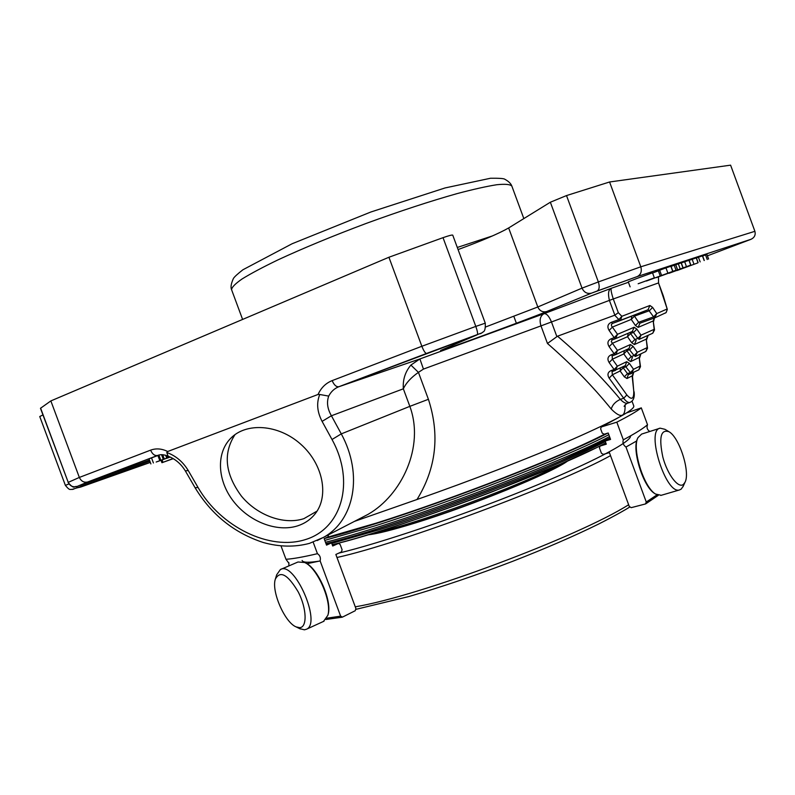<?xml version="1.0" encoding="UTF-8"?>
<svg xmlns="http://www.w3.org/2000/svg" width="795" height="795" viewBox="0 0 795 795"><rect width="100%" height="100%" fill="white"/><g stroke="black" fill="none" stroke-linecap="round" stroke-linejoin="round"><path stroke-width="1.19" d="M683.412 484.394C678.334 488.826 667.522 474.704 662.871 457.214C658.727 437.449 660.784 428.962 669.062 431.765C679.506 437.498 690.577 472.608 684.952 482.366L683.412 484.394M299.685 627.662L296.167 626.917C284.839 622.555 271.234 591.301 275.318 579.197C280.148 570.134 287.83 574.447 298.354 592.136C306.791 608.592 307.367 627.414 299.685 627.662M288.873 562.721L288.863 565.245M683.243 486.152L681.206 489.104L679.516 489.939C665.773 494.907 645.5 429.896 660.158 428.167L664.928 429.31L668.585 431.476M275.507 578.591L276.68 574.795L280.367 569.558C294.329 560.475 321.876 623.131 306.482 629.233L304.386 629.819L299.635 628.616M661.221 495.305L655.507 494.033C643.672 487.146 631.777 448.758 637.958 437.647L641.625 434.08L659.711 428.316M280.873 569.339L298.006 561.995L304.664 562.502C317.225 567.69 332.101 601.368 327.888 615.27L323.505 621.412M655.209 493.834L654.653 493.486C643.125 486.779 631.538 449.413 637.56 438.582L637.669 438.323M305.429 562.91L305.519 562.959C317.771 568.018 332.24 600.791 328.136 614.336L327.938 615.062M649.773 431.476C647.19 429.797 646.444 427.541 647.518 424.739L641.297 407.865L626.599 412.913M647.518 424.739C643.284 428.425 635.215 433.464 623.32 439.834C622.425 442.755 623.31 445.16 625.983 447.038L636.765 440.897M656.988 494.878L646.265 502.023L625.983 447.038M646.265 502.023L645.451 503.96L631.22 507.657L629.272 506.455L609.407 452.613L603.335 454.392L601.418 453.229L599.47 447.943L599.986 446.094L606.297 444.176L605.154 441.056L610.182 438.373M605.154 441.056L610.57 439.426L608.205 433.007L604.14 434.239L602.212 433.096L600.652 428.873L601.199 427.004L616.811 422.165C628.795 416.053 636.954 411.283 641.297 407.865M623.32 439.834L616.811 422.165M306.9 563.725L320.137 560.922C320.882 557.762 319.988 555.347 317.444 553.688L313.17 542.15M317.444 553.688C303.193 557.037 292.699 558.905 285.971 559.273L288.983 563.397M326.169 544.148L331.555 542.866L332.717 546.006L338.561 543.392L340.141 544.466L342.108 549.772L341.443 551.899L335.858 554.473L355.902 608.533L355.256 610.709L342.466 617.109L340.628 616.155L320.137 560.922M328.554 534.767L327.918 537.003L324.151 538.682L326.536 545.131L331.555 542.866M285.971 559.273L281.013 545.936M367.956 534.826C376.85 533.932 392.76 529.937 415.666 522.852C472.29 505.451 552.843 472.409 567.799 460.901M370.371 534.369L383.071 531.845L415.606 522.693C461.656 508.472 526.688 482.982 554.373 468.474L565.672 462.134M654.345 318.01L653.202 320.961L654.186 329.329L652.774 333.234L654.524 329.965L654.186 329.329L641.009 335.172L637.848 338.441L639.13 339.356L641.009 335.172L636.825 329.11L634.152 327.262L632.323 331.465M648.094 335.331L646.226 339.157L647.18 347.614L645.848 351.47L647.537 348.25L647.18 347.614L637.262 352.304L634.112 355.564L635.384 356.458L637.262 352.304L633.088 346.322L630.405 344.533L628.994 348.528L615.996 354.491L617.427 350.406L614.167 353.765L615.996 354.491L612.16 355.902L612.379 359.211L617.347 366.187L614.128 369.526L615.439 370.42L617.347 366.187L626.679 361.695L625.347 365.621L612.07 371.623L612.349 374.803L626.848 394.946C631.647 400.372 633.953 399.13 633.764 391.19L632.144 375.876L633.535 372.537M640.81 353.884L639.21 357.462L640.144 366.008L638.872 369.824L640.502 366.644L640.144 366.008L633.545 369.317L630.405 372.587L631.657 373.451L633.545 369.317L629.372 363.414L626.679 361.695M628.269 333.204L627.523 336.722L630.693 333.453L633.665 332.38L636.825 329.11M624.313 350.675L623.817 353.904L626.967 350.635L629.928 349.591L633.088 346.322M620.438 368.005L620.13 370.977L623.28 367.697L626.221 366.684L629.372 363.414M635.463 325.533L638.137 327.381L639.925 323.207L638.633 322.263L635.463 325.533L631.26 319.421L634.43 316.142L633.734 315.367M612.637 323.346L611.365 324.479L611.514 325.9L617.506 334.288L614.217 337.686L615.588 338.64L617.506 334.288L634.152 327.262M629.769 332.558L634.887 339.495L631.727 342.754L627.523 336.722L612.398 343.301L609.129 346.68C607.032 343.092 607.718 340.459 611.166 338.779L612.259 339.853L615.588 338.64L611.991 340.012L611.305 341.641L617.427 350.406L630.405 344.533M622.574 366.972L627.464 373.59L624.333 376.86L627.007 378.509L632.144 375.876L632.512 376.522L633.764 391.19M626.172 349.82L631.16 356.597L628.02 359.867L630.693 361.586L639.21 357.462L640.502 366.644M631.727 342.754L634.4 344.543L646.226 339.157L647.537 348.25M638.137 327.381L653.202 320.961L654.524 329.965M667.303 309.424L666.14 312.604L665.246 313.111M663.169 295.502L658.538 282.931L667.174 308.967L656.75 313.588L653.56 316.877L654.832 317.831L656.75 313.588L652.625 307.397L649.903 305.489L648.044 309.752M612.776 323.297L648.313 309.643L653.56 316.877L638.633 322.263L634.43 316.142L649.445 310.686L652.625 307.397M631.787 316.122L631.26 319.421L612.428 327.053L609.119 330.452C607.002 326.795 607.688 324.112 611.176 322.382L612.577 323.376L620.478 320.494L621.839 316.291L618.898 319.57L620.289 320.564L648.064 309.742M615.499 354.699L612.488 355.753L611.146 354.838C607.738 356.468 607.062 359.042 609.139 362.56L612.379 359.211L623.817 353.904L628.02 359.867M615.439 370.42L612.458 371.454L611.136 370.559C607.758 372.149 607.092 374.674 609.149 378.132L612.349 374.803L620.13 370.977L624.333 376.86M625.099 404.794C625.506 417.375 620.885 418.796 611.256 409.057C612.448 404.824 615.479 401.594 620.358 399.358C623.201 402.349 625.595 403.631 627.533 403.214L629.898 402.439C633.377 400.958 634.788 397.421 634.122 391.826M327.083 537.37L376.204 523.12C452.276 499.29 564.172 455.475 604.866 434.02M611.256 409.057C592.593 386.082 571.327 364.229 547.467 343.48L557.534 336.196L614.853 315.168L618.321 312.673L621.839 316.291L649.903 305.489M632.015 401.177L633.794 406.007C634.678 409.803 614.277 420.913 572.579 439.317C531.219 457.314 471.385 480.508 417.017 499.498L354.391 521.411M697.841 262.877L677.012 270.558L697.841 262.877M656.312 277.644L690.855 265.063L656.312 277.644M658.459 276.908L658.548 282.921L613.273 298.96C611.107 292.212 610.53 288.625 611.554 288.197L628.428 282.275L611.534 288.207C608.463 289.35 607.758 293.415 609.407 300.391L613.273 298.96L618.321 312.673M556.838 336.504L551.482 322.005C549.126 316.281 546.662 313.498 544.098 313.657L543.989 313.697C540.222 315.883 539.219 319.948 540.978 325.88L609.407 300.391L614.853 315.168M687.913 266.355L669.002 273.291L687.874 266.275M638.156 283.755L654.365 277.843L638.156 283.755M675.462 270.409L646.375 281.042L675.462 270.409M368.333 514.186C401.376 495.215 424.838 447.019 409.842 406.354L428.406 399.299C439.993 434.935 436.197 468.334 417.017 499.498M547.467 343.48L540.978 325.88L423.457 369.089L418.438 372.368L410.896 365.074L419.889 358.942L338.551 386.837C334.268 388.626 330.988 391.716 328.713 396.099C326.507 402.31 327.411 408.868 331.416 415.765L341.284 433.881C363.434 474.536 354.312 520.526 323.476 537.39L317.175 540.56M328.713 396.099L319.759 394.489C316.35 402.916 317.125 411.88 322.094 421.38L332.012 439.506L341.284 433.881L409.842 406.354L403.343 388.815C406.076 382.961 411.104 377.476 418.438 372.368L428.406 399.299M173.101 458.556L161.932 462.71L173.27 458.655M157.877 461.458L167.725 457.781L157.877 461.458M156.188 462.034L164.287 459.003L156.188 462.034M170.229 457.055L166.721 458.308L170.209 457.046M170.12 457.006L161.037 460.325L170.031 456.966M708.524 259.061L706.914 254.43L705.543 254.917L707.232 259.528M702.631 256L705.543 254.917M704.281 260.492L702.571 255.841L696.4 257.918M690.855 265.063L689.096 260.273L681.295 262.916M683.064 267.716L681.275 262.847L675.74 264.745M423.457 369.089L419.889 358.942L544.098 313.657L611.584 288.188M698.119 262.589L696.38 257.868L689.116 260.333M654.365 277.843L652.506 272.814L636.288 278.687L628.269 281.837L630.117 286.856M677.439 269.644L675.73 264.695L670.93 266.444M676.018 270.161L674.21 265.232M672.878 271.324L671.069 266.395M672.679 271.244L670.861 266.265L665.952 267.885L659.661 270.24L661.51 275.259M660.198 275.825L658.359 270.837L659.691 270.33M658.359 270.837L652.586 273.013M322.094 421.38L331.416 415.765L403.343 388.815C402.687 379.752 405.202 371.841 410.896 365.074M162.945 462.312L162.081 459.967M166.731 458.129L165.668 455.277M167.725 457.781L166.96 455.714M164.287 459.003L162.697 454.73M163.283 459.361L161.544 454.7M159.845 454.859L158.93 455.197M160.799 460.235L158.911 455.137L157.897 455.495L149.013 458.844L150.901 463.932M159.795 460.593L157.897 455.495M153.415 462.978L151.527 457.89M169.454 457.175L169.255 456.638M319.759 394.489L318.06 394.459L167.695 451.51L166.771 452.484C175.784 455.764 182.949 461.776 188.246 470.541L185.324 470.878L195.103 487.752C211.46 514.703 234.197 532.958 263.294 542.518C279.433 546.99 294.806 547.278 309.444 543.373L323.416 537.42M188.246 470.541L198.044 487.484L195.103 487.752M166.771 452.484L168.103 456.151M754.902 231.315L640.81 266.802L609.576 181.985L730.595 165.161L754.902 231.315C755.777 234.913 754.495 237.566 751.066 239.275L637.173 276.6L591.679 293.087L546.761 311.501C524.352 320.783 421.906 358.247 443.401 349.253L477.288 334.755L338.849 386.718C336.285 387.056 334.049 385.019 332.151 380.616C325.791 383.17 321.101 387.781 318.06 394.459M458.079 249.57C481.879 240.825 498.733 233.621 508.651 227.956L550.349 202.228L566.517 195.57L598.357 281.937L582.029 288.138C584.067 292.441 587.227 294.11 591.52 293.146L597.154 291.02C599.38 289.579 599.778 286.548 598.357 281.937L640.81 266.802C642.022 271.383 640.869 274.633 637.342 276.531L637.173 276.6M332.151 380.616L421.847 346.272L388.924 257.252L443.024 237.665L475.808 326.407L421.847 346.272C423.715 350.933 425.295 353.328 426.567 353.447L482.068 332.827C482.823 331.296 485.705 333.165 485.268 323.168L475.808 326.407C477.437 331.088 477.944 333.87 477.298 334.755M297.777 525.813C277.177 532.561 249.421 521.868 233.561 501.426C217.592 481.074 215.872 453.716 230.381 438.651C245.933 422.046 278.439 424.232 300.639 444.117C323.018 463.783 329.368 496.04 315.168 513.789C310.696 519.453 304.892 523.458 297.777 525.813M167.695 451.51C161.783 448.599 156.078 448.142 150.593 450.149L79.341 477.437C81.219 481.293 83.992 482.813 87.649 481.999L80.355 485.328L149.45 460.037M566.517 195.57L609.576 181.985M443.024 237.665C448.887 235.618 452.136 234.773 452.743 235.131L485.268 323.168M388.924 257.252L50.85 400.918L79.341 477.437L68.231 482.366C70.01 486.023 72.901 487.405 76.916 486.53L77.195 486.431M40.595 408.123L68.231 482.366L40.475 408.302L50.85 400.918M68.887 483.966L65.379 485.367L39.75 416.54L42.94 414.911M324.569 538.493C337.935 535.134 354.59 530.315 374.544 524.004C452.057 499.737 566.259 455.008 607.569 433.205M324.787 540.401L374.316 526.071C452.126 501.774 566.795 456.877 608.821 434.696M457.294 247.454L492.572 235.886M235.012 434.617C222.868 453.398 225.005 473.899 241.422 496.12C257.302 515.438 283.984 525.207 303.899 518.648L317.086 511.086M600.235 445.985L605.85 442.954M601.427 426.895L618.262 417.733M340.628 616.155L326.825 618.182M355.276 606.823C419.522 596.081 578.154 536.784 628.646 504.746M302.11 560.475C302.865 562.641 308.877 562.81 320.156 560.982M336.981 557.504C400.084 543.611 558.815 484.443 610.52 455.624M338.829 553.101C380.09 543.283 459.53 516.492 525.396 489.809C591.4 463.097 631.965 441.583 630.505 435.899M559.61 464.479C526.489 483.43 413.986 525.048 376.502 532.213M634.4 344.543L636.159 340.409L634.887 339.495L637.848 338.441L632.651 331.326L615.588 338.64M630.693 361.586L632.423 357.492L631.16 356.597L634.112 355.564L628.656 348.687M631.628 373.461L628.726 374.455L627.464 373.59L630.405 372.587L624.989 365.789M645.54 351.619L635.364 356.468M639.13 339.356L652.447 333.373M639.955 323.197L654.841 317.831L666.14 312.604L667.263 309.185L663.199 295.571M627.007 378.509L628.279 374.664L638.574 369.973M626.848 394.946L623.697 398.245C626.053 401.425 628.12 402.817 629.898 402.439M609.119 330.452L614.217 337.686L611.166 338.779M609.129 346.68L614.167 353.765L611.146 354.838M609.139 362.56L614.128 369.526L611.136 370.559M609.149 378.132L623.697 398.245L620.358 399.358C602.024 377.257 581.085 356.21 557.534 336.196M611.176 322.382L618.898 319.57L614.694 315.227M704.151 260.531L702.432 255.871M700.147 261.893L698.417 257.192M690.716 265.103L688.947 260.313M686.433 266.564L684.654 261.724M682.915 267.756L681.126 262.887M680.122 268.71L678.314 263.811M611.534 288.207L544.098 313.657L419.522 359.092L338.551 386.837L426.567 353.447M697.98 262.628L696.241 257.908M693.896 264.019L692.147 259.259M667.8 272.904L665.952 267.885M750.897 239.345L707.421 255.821M198.044 487.484C220.662 526.916 269.724 551.094 305.519 539.547C341.631 528.625 355.484 482.028 332.012 439.506M158.404 455.187L87.818 481.939M158.573 455.137L157.589 455.475C160.451 454.243 163.899 454.462 167.954 456.141M76.658 486.61L76.986 487.882L149.877 461.18L76.986 487.882L80.683 487.057L150.334 462.422M637.252 276.571L597.115 291.04M485.715 326.944L537.808 306.979C539.686 310.934 542.627 312.455 546.612 311.551L591.679 293.087M442.636 349.581L441.861 350.138C437.995 352.324 528.635 319.123 546.612 311.551L546.761 311.501M508.651 227.956L537.808 306.979L582.029 288.138L550.349 202.228M444.007 349.005L443.401 349.253M481.204 333.314L480.23 333.751M150.593 450.149C152.392 454.193 154.727 455.972 157.589 455.475L87.748 481.969M73.816 489.084L72.136 489.462M609.517 436.574C567.521 458.844 452.872 503.782 375.041 528.009C355.345 534.2 338.829 538.96 325.483 542.279M610.004 437.886C558.607 466.039 389.123 529.182 325.98 543.621C361.089 535.095 426.229 513.709 487.981 490.187C514.435 480.051 538.652 470.292 560.614 460.901L610.013 437.906M605.343 441.573C563.536 463.634 453.637 506.673 378.718 529.907L331.753 543.392M605.82 442.885C554.821 470.62 394.32 530.424 332.24 544.724C367.469 536.237 435.67 513.56 492.125 491.837L559.958 464.33L599.977 446.094M242.604 319.431L231.583 289.718C231.723 287.323 235.24 283.726 242.127 278.936C250.991 273.48 262.976 267.11 278.111 259.816C303.461 248.07 332.866 235.926 366.336 223.375C399.925 211.122 430.155 201.205 457.046 193.622C473.283 189.319 486.53 186.348 496.805 184.728C505.153 183.883 510.161 184.321 511.831 186.05L523.835 218.585M684.952 482.366L682.965 486.788M296.167 626.917L300.361 628.974M660.754 495.444L679.516 489.939M324.012 621.183L306.482 629.233M654.653 493.486L655.507 494.033M328.136 614.336L327.888 615.27M645.828 503.782L658.27 495.355M601.199 426.995L617.655 418.061M326 619.474L342.098 617.218M356.021 609.328L408.878 596.548C442.338 586.76 476.97 575.004 512.765 561.28C545.668 548.441 574.268 536.039 598.575 524.074C616.94 514.763 626.629 509.019 629.67 507.091M567.014 461.249L554.373 468.474M368.771 534.578L383.071 531.845M639.915 323.207L654.832 317.831M632.512 376.522L633.655 372.477M639.568 358.098L640.919 353.835M646.573 339.793L648.173 335.301M653.55 321.607L654.474 317.96M627.543 403.214C626.112 403.82 624.979 404.874 624.135 406.374L624.214 406.106M362.878 517.028L368.174 514.305M708.603 259.031L706.914 254.43M677.539 269.614L675.73 264.695M672.699 271.244L670.861 266.265M368.343 514.206L323.476 537.39M161.932 462.71L161.027 460.285M168.083 456.201C175.258 458.944 181.002 463.833 185.324 470.878M751.066 239.275L637.342 276.531M68.092 482.456C74.71 490.247 73.995 485.765 76.916 486.53L87.649 481.999M76.986 487.882L71.848 489.491C70.159 488.746 70.358 491.499 65.379 485.367M231.583 289.718C230.47 287.283 231.097 283.527 233.452 278.419C234.485 276.769 237.635 273.887 242.902 269.773L292.113 243.747L370.887 211.987L445.091 187.938L490.515 178.249C499.101 178.15 503.861 178.477 504.785 179.233C508.591 181.31 510.937 183.585 511.831 186.05M230.381 438.651L232.468 436.654M513.858 316.41L516.372 323.237"/></g></svg>
